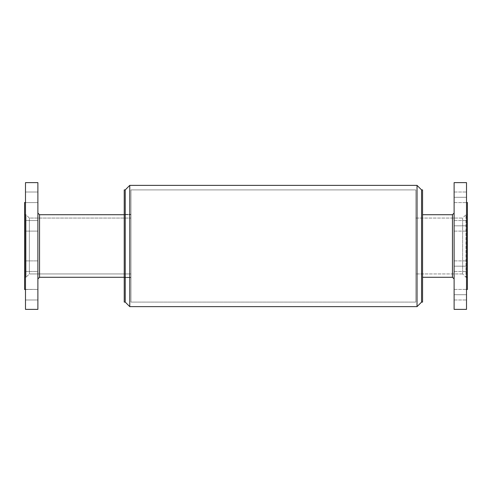 <?xml version="1.0" encoding="UTF-8"?>
<svg xmlns="http://www.w3.org/2000/svg" width="492" height="492" viewBox="0 0 492 492"><rect width="100%" height="100%" fill="white"/><g stroke="black" fill="none" stroke-linecap="round" stroke-linejoin="round"><path stroke-width="0.37" stroke-dasharray="2.46 1.84" d="M454.116 266.178L454.116 260.889L454.116 266.178L466.514 266.178L454.116 266.178L454.116 260.889L454.116 266.178L466.514 266.178L466.514 260.889L466.514 266.178L454.116 266.178L454.116 271.461L454.116 260.889L454.116 271.461L454.116 260.889L454.116 266.178L466.514 266.178L466.514 260.889L466.514 271.461L466.514 260.889L466.514 271.461L466.514 260.889L466.514 266.178L454.116 266.178L454.116 278.933L454.116 213.067L454.116 278.933L454.116 266.178L466.514 266.178L466.514 271.461L466.514 266.178L454.116 266.178L454.116 271.461L454.116 266.178M454.116 225.822L454.116 220.539L454.116 225.822L466.514 225.822L454.116 225.822L454.116 220.539L454.116 225.822L466.514 225.822L466.514 220.539L466.514 225.822L454.116 225.822L454.116 231.111L454.116 220.539L454.116 231.111L454.116 220.539L454.116 225.822L466.514 225.822L466.514 220.539L466.514 231.111L466.514 220.539L466.514 231.111L466.514 220.539L466.514 225.822L454.116 225.822L454.116 231.111L454.116 225.822L466.514 225.822L466.514 231.111L466.514 225.822L454.116 225.822L454.116 231.111L454.116 225.822M454.116 197.292L454.116 192.009L454.116 197.292L466.514 197.292L454.116 197.292L454.116 192.009L454.116 197.292L466.514 197.292L466.514 192.009L466.514 197.292L454.116 197.292L454.116 202.581L454.116 192.009L454.116 202.581L454.116 192.009L454.116 197.292L466.514 197.292L466.514 192.009L466.514 294.708L454.116 294.708L454.116 289.419L454.116 294.708L466.514 294.708L466.514 289.419L466.514 294.708L454.116 294.708L454.116 289.419L454.116 294.708L466.514 294.708L466.514 182.624L466.514 309.376L466.514 192.009L466.514 202.581L466.514 192.009L466.514 197.292L454.116 197.292L454.116 202.581L454.116 197.292L466.514 197.292L466.514 202.581L466.514 197.292L454.116 197.292L454.116 202.581L454.116 197.292M130.97 302.106L130.97 189.894L415.826 189.894L415.826 302.106L130.97 302.106L415.826 302.106L415.826 189.894L415.826 302.106L415.826 189.894L130.97 189.894L130.97 302.106M415.826 273.939L415.826 218.061L462.64 218.061L462.64 273.939L415.826 273.939L462.64 273.939L462.64 218.061L465.973 214.727L465.973 277.273L462.64 273.939L465.973 277.273L465.973 214.727L467.4 214.727L467.4 277.273L465.973 277.273L467.4 277.273L467.4 202.495L467.4 289.505L467.4 214.727L467.4 277.273L467.4 214.727L465.973 214.727L465.973 277.273L465.973 214.727L462.64 218.061L462.64 273.939L462.64 218.061L415.826 218.061L415.826 273.939M422.567 214.727L422.567 302.106L422.567 214.727M124.23 277.623L124.23 214.377L130.97 214.377L130.97 277.623L124.23 277.623L130.97 277.623L130.97 214.377L130.97 277.623L130.97 214.377L124.23 214.377L124.23 277.623M124.23 189.894L124.23 302.106L124.23 189.894M124.23 214.377L124.23 277.47L124.23 214.377M125.239 189.894L125.239 302.106L125.239 189.894M421.558 189.894L421.558 302.106L421.558 189.894M452.456 214.727L452.456 277.273L452.456 214.727M454.116 182.624L454.116 309.376L454.116 182.624M454.116 294.708L454.116 289.419L454.116 299.991L454.116 289.419L454.116 294.708L466.514 294.708L466.514 299.991L466.514 289.825L466.514 294.708L454.116 294.708L454.116 299.991L454.116 294.708L466.514 294.708L466.514 299.991L466.514 294.708L454.116 294.708L454.116 299.991L454.116 294.708M454.116 213.067L454.116 269.29L454.116 213.067M466.514 202.495L466.514 289.505L466.514 202.495M415.826 218.061L415.826 273.804L415.826 218.061M466.514 294.708L466.514 299.991L466.514 294.708M466.514 197.292L466.514 202.581L466.514 197.292M466.514 225.822L466.514 231.111L466.514 225.822M466.514 266.178L466.514 271.461L466.514 266.178M25.486 271.461L37.884 271.461L37.884 260.889L37.884 271.461L25.486 271.461L25.486 260.889L37.884 260.889L37.884 271.461L25.486 271.461L25.486 260.889L37.884 260.889L37.884 261.289L37.884 260.889L25.486 260.889L25.486 271.461L25.486 260.889L25.486 271.461L25.486 260.889L25.486 271.461L37.884 271.461L37.884 260.994L37.884 278.933L37.884 260.889L25.486 260.889M25.486 231.111L37.884 231.111L37.884 220.539L37.884 231.111L25.486 231.111L25.486 220.539L37.884 220.539L37.884 231.111L25.486 231.111L25.486 220.539L37.884 220.539L37.884 246L37.884 182.624L37.884 309.376L37.884 218.614L37.884 220.545L25.486 220.539L25.486 231.111L25.486 220.539L25.486 231.111L25.486 220.539L25.486 231.111L37.884 231.111L37.884 220.539L25.486 220.539M25.486 202.581L37.884 202.581L37.884 192.009L25.486 192.009L25.486 202.581L25.486 192.009L25.486 202.581L37.884 202.581L37.884 192.009L37.884 202.581L25.486 202.581L25.486 192.009L37.884 192.009L37.884 202.581L25.486 202.581L25.486 192.009L37.884 192.009L37.884 192.409L37.884 192.009L25.486 192.009L25.486 289.505L37.884 289.419L37.884 299.991L25.486 299.991L25.486 289.419L37.884 289.419L37.884 299.991L25.486 299.991L25.486 289.419L25.486 299.991L25.486 289.419L25.486 299.991L25.486 289.419L25.486 299.991L37.884 299.991L37.884 289.419L37.884 299.991L37.884 289.419L37.884 299.991L37.884 289.419L25.486 289.419L25.486 299.991L37.884 299.991L37.884 289.419L25.486 289.419M37.884 213.067L37.884 278.933L37.884 213.067M24.6 277.273L24.6 214.727L26.027 214.727L26.027 277.273L24.6 277.273L26.027 277.273L26.027 214.727L29.36 218.061L29.36 273.939L26.027 277.273L29.36 273.939L29.36 218.061L130.97 218.061L130.97 273.939L29.36 273.939L130.97 273.939L130.97 246L130.97 277.273L130.97 214.727L124.23 214.727L130.97 214.727L130.97 277.273L124.23 277.273L130.97 277.273L130.97 218.061L130.97 273.939L130.97 218.061L29.36 218.061L29.36 273.939L29.36 218.061L26.027 214.727L26.027 277.273L26.027 214.727L24.6 214.727L24.6 277.273M39.544 277.273L39.544 214.727L39.544 277.273M130.97 214.727L130.97 242.937L130.97 214.727M24.6 202.495L24.6 289.505L24.6 202.495M24.6 214.727L24.6 277.125L24.6 214.727M25.486 182.624L25.486 309.376L25.486 182.624M25.486 202.495L25.486 289.505L25.486 202.495M37.884 202.175L37.884 192.108L37.884 202.175M454.116 260.889L466.514 260.889L454.116 260.889M454.116 220.539L466.514 220.539L454.116 220.539M454.116 192.009L466.514 192.009L454.116 192.009M454.116 289.419L466.514 289.419L454.116 289.419M454.116 299.991L466.514 299.991L454.116 299.991M454.116 271.461L466.514 271.461L454.116 271.461M454.116 231.111L466.514 231.111L454.116 231.111M454.116 202.581L466.514 202.581L454.116 202.581"/><path stroke-width="0.74" d="M467.4 202.495L466.514 202.495L467.4 202.495L467.4 289.505L467.4 202.495M466.514 289.505L467.4 289.505L466.514 289.505M466.514 182.624L454.116 182.624L454.116 309.376L466.514 309.376L466.514 182.624L466.514 309.376L454.116 309.376L454.116 182.624L466.514 182.624M454.116 213.067L452.456 214.727L452.456 277.273L454.116 278.933L452.456 277.273L452.456 214.727L422.567 214.727L452.456 214.727L454.116 213.067M422.567 277.273L452.456 277.273L422.567 277.273M422.567 189.894L421.558 189.894L421.558 302.106L422.567 302.106L422.567 189.894L421.558 189.894L417.031 185.367L417.031 306.639L421.558 302.106L421.558 189.894L417.031 185.367L129.765 185.367L129.765 306.639L417.031 306.639L417.031 185.361L129.765 185.367L125.239 189.894L125.239 302.106L129.765 306.639L129.765 185.361L125.239 189.894L124.23 189.894L124.23 302.106L125.239 302.106L125.239 189.894L124.23 189.894L124.23 302.106L125.239 302.106L129.765 306.639L417.031 306.639L421.558 302.106L422.567 302.106L422.567 189.894M37.884 278.933L39.544 277.273L39.544 214.727L37.884 213.067L39.544 214.727L39.544 277.273L124.23 277.273L39.544 277.273L37.884 278.933M37.884 182.624L25.486 182.624L25.486 309.376L37.884 309.376L37.884 182.624L37.884 309.376L25.486 309.376L25.486 182.624L37.884 182.624M25.486 202.495L24.6 202.495L24.6 289.505L25.486 289.505L24.6 289.505L24.6 202.495L25.486 202.495M25.486 289.419L25.486 271.461M25.486 260.889L25.486 231.111M25.486 220.539L25.486 202.581M124.23 214.727L39.544 214.727L124.23 214.727"/></g></svg>
